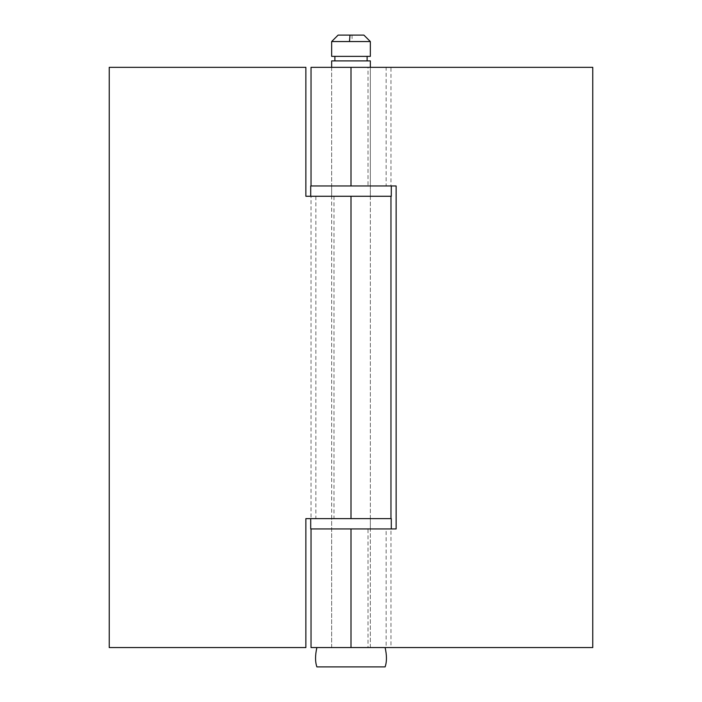 <?xml version="1.0" encoding="UTF-8"?>
<svg xmlns="http://www.w3.org/2000/svg" width="702" height="702" viewBox="0 0 702 702"><rect width="100%" height="100%" fill="white"/><g stroke="black" fill="none" stroke-linecap="round" stroke-linejoin="round"><path stroke-width="0.53" stroke-dasharray="3.51 2.63" d="M391.295 518.62L310.705 518.62M391.295 528.939L310.705 528.939M353.281 528.939L331.66 528.939L353.281 528.939M331.66 528.939L368.015 528.939L368.015 647.56L331.66 647.56L331.66 518.62L370.34 518.62L331.66 518.62L333.985 518.62L333.985 196.27L311.03 196.27L311.03 518.62L360.898 518.62L305.87 518.62L305.87 647.56L109.24 647.56L109.24 67.331L305.87 67.331L305.87 196.27L389.54 196.27L315.847 196.27L315.847 518.62L389.54 518.62L351 518.62L370.34 518.62L370.34 528.939L368.015 528.939L390.97 528.939L390.97 647.56L312.46 647.56L351 647.56L351 528.939L312.46 528.939L386.153 528.939L386.153 647.56L331.66 647.56L370.34 647.56L370.34 67.331L370.34 185.96L331.66 185.96L370.34 185.96L368.015 185.96L368.015 67.331L390.97 67.331L390.97 185.96L331.66 185.96L331.66 196.27L390.97 196.27M391.295 185.96L310.705 185.96M391.295 196.27L310.705 196.27M370.34 60.89L331.66 60.89M349.096 60.89L367.12 60.89L349.096 60.89M367.12 56.371L334.88 56.371L367.12 56.371M370.34 56.371L331.66 56.371M370.34 41.55L331.66 41.55M363.89 35.1L338.11 35.1M352.009 35.1L352.185 41.55M316.883 647.56L385.117 647.56L316.883 647.56M385.117 666.9L316.883 666.9M370.34 185.96L370.34 196.27L348.543 196.27M348.543 518.62L390.97 518.62M311.03 185.96L396.13 185.96L396.13 528.939L351 528.939M331.66 647.56L331.66 67.331L351 67.331L351 185.96L312.46 185.96L386.153 185.96L386.153 67.331L312.46 67.331L370.34 67.331M351 647.56L592.76 647.56L592.76 67.331L351 67.331M351 518.62L351 196.27M370.34 518.62L370.34 196.27M331.66 518.62L331.66 196.27M370.34 647.56L370.34 528.939M331.66 67.331L331.66 185.96"/><path stroke-width="1.05" d="M310.705 528.939L391.295 528.939L391.295 518.62L310.705 518.62L310.705 528.939M310.705 196.27L391.295 196.27L391.295 185.96L310.705 185.96L310.705 196.27M331.66 67.331L331.66 60.89L370.34 60.89L370.34 67.331M353.203 41.55L370.34 41.55L370.34 56.371L331.66 56.371L331.66 41.55L353.203 41.55M331.66 41.55L338.11 35.1L363.89 35.1L370.34 41.55M316.883 647.56C315.11 655.335 315.11 661.784 316.883 666.9L385.117 666.9C386.89 661.784 386.89 655.335 385.117 647.56M348.543 518.62L305.87 518.62L305.87 647.56L109.24 647.56L109.24 67.331L305.87 67.331L305.87 196.27L348.543 196.27M351 528.939L396.13 528.939L396.13 185.96L351 185.96L351 67.331L592.76 67.331L592.76 647.56L351 647.56L351 528.939L311.03 528.939L311.03 647.56L351 647.56M311.03 185.96L311.03 67.331L351 67.331M349.991 35.1L349.482 41.55M351 518.62L351 196.27M367.12 60.89L367.12 56.371M334.88 60.89L334.88 56.371M390.97 196.27L390.97 518.62"/></g></svg>

